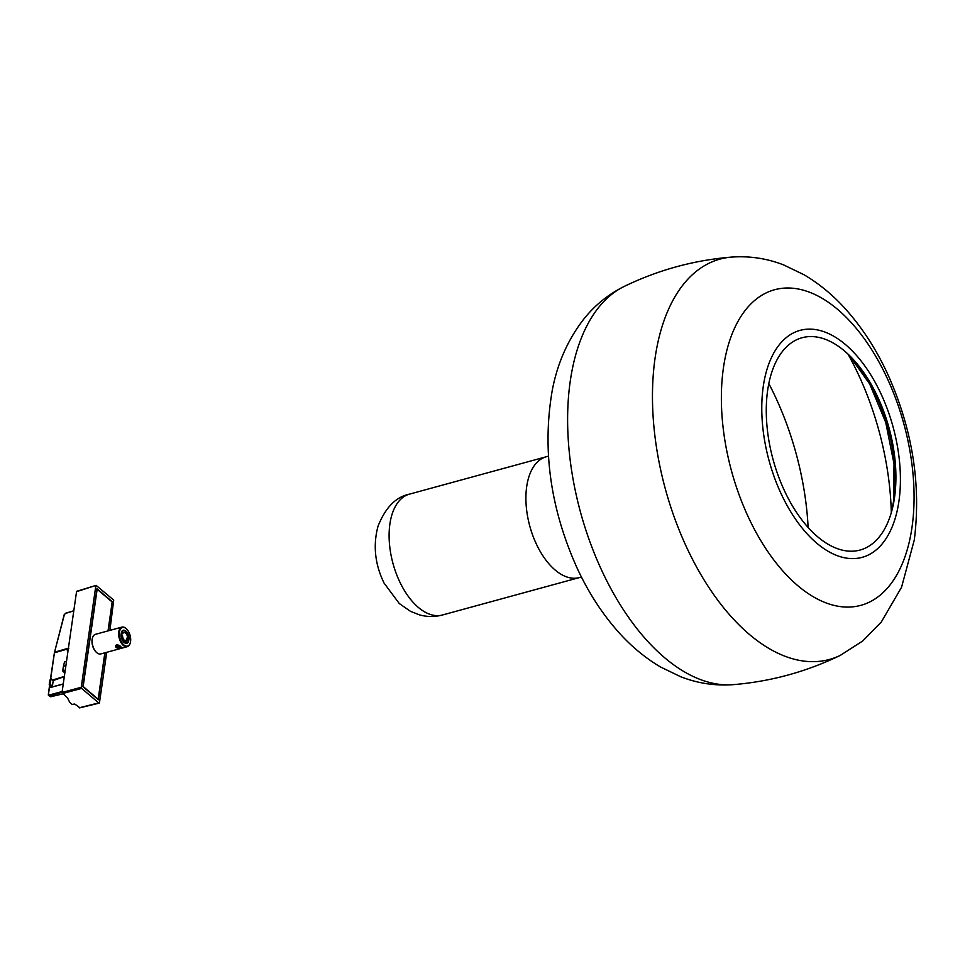 <?xml version="1.0" encoding="UTF-8"?>
<svg xmlns="http://www.w3.org/2000/svg" width="965" height="965" viewBox="0 0 965 965"><rect width="100%" height="100%" fill="white"/><g stroke="black" fill="none" stroke-linecap="round" stroke-linejoin="round"><path stroke-width="1.45" d="M51.217 678.733L50.482 681.302L49.637 681.507L50.373 678.938L53.256 680.578L52.291 686.887L63.256 683.932M50.482 681.302L50.059 684.161L52.436 686.296M50.059 684.161L49.227 684.366L49.637 681.507M52.182 687.032L49.227 684.366M53.208 680.53L64.305 676.658M68.093 650.374L67.321 650.579L67.538 649.011L68.201 649.566M64.812 673.087L62.749 670.856L63.413 666.212L65.813 665.561L65.198 670.458M63.413 666.212L64.51 662.014L66.489 661.447M63.232 684.052L50.47 687.49L50.723 685.717M52.629 679.999L64.329 676.429M65.548 613.39L73.786 610.881L65.548 613.39L64.378 614.584L54.547 652.207A5.09 2.774 74.7 0 0 54.426 652.774L68.78 648.637M49.673 695.741L50.723 696.742L62.689 693.823M64.378 614.584L54.535 652.207L68.406 648.191M844.484 350.958A110.046 60.095 -105.3 0 1 850.43 356.459A110.046 60.095 -105.3 0 1 892.203 509.339A110.046 60.095 -105.3 0 1 812.18 531.739A110.046 60.095 -105.3 0 1 768.321 386.169A110.046 60.095 -105.3 0 1 844.484 350.958M845.412 344.517A117.658 64.257 -105.3 0 1 882.661 543.283A117.658 64.257 -105.3 0 1 765.209 443.864A117.658 64.257 -105.3 0 1 845.412 344.517M120.939 647.25A2.654 1.387 8.2 0 1 120.275 647.985A2.654 1.387 8.2 0 1 116.114 647.394A2.654 1.387 8.2 0 1 117.67 645.428A2.654 1.387 8.2 0 1 120.939 647.25M116.077 647.358A2.75 1.435 8.2 0 1 116.053 647.334A2.75 1.435 8.2 0 1 115.619 646.671C115.607 644.729 116.91 644.379 119.515 645.609L121.132 647.129L120.468 647.889M117.501 645.838L120.251 647.141L117.199 647.575L116.379 646.55L117.501 645.838M117.441 645.875L117.199 647.575M119.383 646.116L119.129 647.865M126.113 631.291A6.767 3.703 74.7 0 0 125.993 631.182A6.767 3.703 74.7 0 0 121.421 632.208L122.82 633.498A4.403 2.4 -105.3 0 1 123.858 632.533A4.403 2.4 -105.3 0 1 127.609 637.974L128.9 639.18A6.598 3.607 74.7 0 1 128.61 641.001M127.706 640.169A4.741 2.593 74.7 0 1 124.618 640.615A4.741 2.593 74.7 0 1 122.507 635.32L121.047 634.295A6.767 3.703 74.7 0 0 124.002 642.316A6.767 3.703 74.7 0 0 128.622 641.339L127.706 640.169L126.138 640.35A4.403 2.4 74.7 0 0 126.524 638.275L127.609 637.974M127.235 640.048A4.403 2.4 -105.3 0 1 126.186 641.025A4.403 2.4 -105.3 0 1 124.497 640.507M122.82 633.498L121.723 633.8A4.403 2.4 74.7 0 0 121.506 634.391M117.139 647.949L115.619 646.671M127.284 646.683L100.746 653.944A10.157 5.549 -105.3 0 1 96.609 652.521A10.157 5.549 -105.3 0 1 92.556 637.66A10.157 5.549 -105.3 0 1 95.39 634.343L121.94 627.093A10.157 5.549 74.7 0 0 118.683 635.042A10.157 5.549 74.7 0 0 123.375 645.464A10.157 5.549 74.7 0 0 127.284 646.683A10.157 5.549 74.7 0 0 130.13 643.365A10.157 5.549 74.7 0 0 130.191 643.148M126.246 628.661A10.157 5.549 74.7 0 0 126.065 628.505A10.157 5.549 74.7 0 0 125.848 628.312A10.157 5.549 74.7 0 0 121.94 627.093M62.411 693.594L81.615 688.407L81.229 687.285L62.025 692.46L67.514 697.912L69.818 702.496L72.073 704.402L74.751 704.04L79.745 707.659M62.025 692.46L76.549 591.666L96.114 585.369L113.713 600.097L109.889 630.386M81.229 687.285L95.849 585.779M106.729 652.304L99.467 702.725L79.19 707.791M81.615 688.407L98.876 703.027M112.133 601.967L108.297 630.821M105.137 652.738L98.358 699.758L82.857 686.634L96.958 588.746L112.471 601.87M108.02 630.893L112.181 602.003L97.151 589.277L83.147 686.501L98.165 699.227L104.859 652.823M92.483 637.889A9.65 5.271 74.7 0 0 92.423 638.094A9.65 5.271 74.7 0 0 96.271 652.219A9.65 5.271 74.7 0 0 96.44 652.364M121.373 632.799A6.092 3.329 -105.3 0 1 121.409 632.69L121.53 632.304A6.598 3.607 74.7 0 0 121.433 632.57A6.598 3.607 74.7 0 0 121.144 634.319M127.428 640.097A6.092 3.329 74.7 0 0 127.513 639.204L128.2 639.011A6.092 3.329 -105.3 0 1 128.007 640.446M128.2 639.011L128.9 639.18M123.846 644.922A9.65 5.271 -105.3 0 1 119.479 631.918A9.65 5.271 -105.3 0 1 126.403 628.818A9.65 5.271 -105.3 0 1 130.263 642.931A9.65 5.271 -105.3 0 1 123.846 644.922M126.524 638.275L127.513 639.204M128.695 641.086A6.429 3.51 -105.3 0 1 124.328 641.966A6.429 3.51 -105.3 0 1 121.518 634.403M121.892 632.316A6.429 3.51 -105.3 0 1 126.222 631.387A6.429 3.51 -105.3 0 1 129.081 639.011M128.092 638.082A4.741 2.593 74.7 0 0 126.017 632.823A4.741 2.593 74.7 0 0 122.893 633.245M62.05 692.291L49.468 695.681L50.916 696.802L48.612 695.536A1.689 1.098 129.6 0 1 48.346 694.619L49.649 684.74M62.749 670.856L65.138 670.205M66.489 661.483L64.51 662.014M65.125 670.952L62.978 671.531M48.395 694.293L49.758 684.836M50.614 678.877L54.426 652.774L50.675 678.865M54.378 652.798A4.584 2.497 -105.3 0 1 54.426 652.617L50.482 678.914M49.806 684.885L48.455 694.269L49.239 695.005L62.158 691.519M49.239 695.005L49.468 695.681A1.689 1.098 129.6 0 1 48.612 695.536L48.455 694.269M51.049 696.658L62.785 693.907M54.547 652.207L64.172 614.753L65.68 613.209L73.798 610.749M442.513 614.982A62.641 34.209 -105.3 0 1 393.008 563.572A62.641 34.209 -105.3 0 1 409.498 494.128L546.299 456.759A62.641 34.209 -105.3 0 0 529.809 526.19A62.641 34.209 -105.3 0 0 579.314 577.601L442.513 614.982C434.841 617.009 427.218 616.985 419.618 614.91L410.463 611.315L399.269 603.523L384.07 583.089C374.951 564.32 372.912 545.406 377.978 526.347C385.373 507.614 395.879 496.879 409.498 494.128M768.816 383.575A199.755 109.081 -105.3 0 1 808.127 527.481M847.994 354.083A199.755 109.081 -105.3 0 1 891.31 512.62M891.708 511.209L893.469 501.8L894.036 463.936L885.725 422.381L869.694 383.986L849.067 355.108A114.63 62.604 -105.3 0 1 893.674 500.763A114.63 62.604 -105.3 0 1 891.72 511.148M911.997 527.348A163.58 89.335 -105.3 0 1 797.814 585.695A163.58 89.335 -105.3 0 1 723.448 367.737A163.58 89.335 -105.3 0 1 837.632 309.391A163.58 89.335 -105.3 0 1 911.997 527.348M840.31 655.368A207.523 113.327 -105.3 0 1 665.404 489.159A207.523 113.327 -105.3 0 1 731.506 257.1C749.54 255.797 766.946 258.427 783.713 264.953L804.122 274.808C819.828 284.132 834.05 296.002 846.763 310.416C863.313 329.198 877.209 350.971 888.415 375.711C912.552 430.113 921.177 484.84 914.313 539.869L901.551 587.263L881.262 622.063L862.698 641.001L840.31 655.368C806.39 671.797 770.649 681.567 733.086 684.668A207.523 113.327 -105.3 0 1 580.544 512.331A207.523 113.327 -105.3 0 1 624.295 286.388C658.202 269.959 693.944 260.188 731.506 257.1M66.513 661.327L64.655 661.833M733.086 684.668C714.944 685.958 697.442 683.304 680.59 676.682L660.603 667.032C644.801 657.672 630.507 645.742 617.733 631.231C601.762 613.089 588.276 592.16 577.263 568.421C550.315 508.688 542.004 449.207 552.33 389.957C557.42 363.443 567.722 340.054 583.234 319.813C594.368 305.603 608.047 294.47 624.283 286.388M579.314 577.601L581.473 577.094M548.422 456.107L546.299 456.759M79.504 707.9L99.19 703.135M76.802 591.268L96.102 585.381"/></g></svg>
